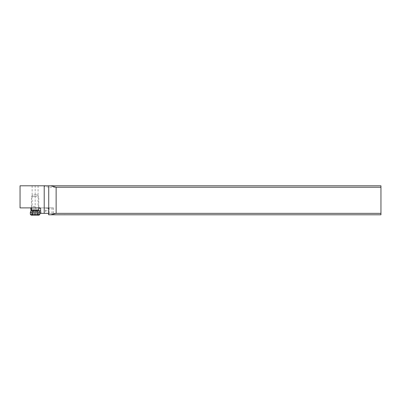 <?xml version="1.0" encoding="UTF-8"?>
<svg xmlns="http://www.w3.org/2000/svg" width="401" height="401" viewBox="0 0 401 401"><rect width="100%" height="100%" fill="white"/><g stroke="black" fill="none" stroke-linecap="round" stroke-linejoin="round"><path stroke-width="0.3" stroke-dasharray="2 1.5" d="M39.894 213.352L31.113 213.352L35.183 213.352L35.183 185.798L380.95 185.798L380.95 214.801L64.561 214.801L65.468 213.352L380.95 213.352M35.183 185.798L20.05 185.798M35.108 185.798L32.135 185.798L35.108 185.798M48.606 214.801L64.561 214.801M20.05 207.898L53.468 207.898L47.674 207.898L48.215 208.189L48.631 213.352L53.468 213.352L48.606 213.352L65.468 213.352L48.591 213.352L48.591 187.252L380.95 187.252M48.631 213.352L40.897 213.352L45.689 213.352L45.273 208.189L44.732 207.898M35.183 213.352L48.591 213.352M43.178 185.798L48.591 187.252M30.987 211.152L31.113 213.352M47.674 207.898L40.27 207.898M35.108 207.898L39.458 207.898L35.108 207.898M45.273 210.801L48.215 210.801M39.027 210.801L31.188 210.801M35.108 206.52L32.135 206.52L35.108 206.52M34.005 194.896L37.283 194.896L34.005 194.896M36.947 196.35L31.484 196.35L36.947 196.35M39.894 212.299L30.326 212.299M30.326 214.329L39.894 214.329M31.193 215.202L39.027 215.202M32.782 215.202L38.24 215.202L31.975 215.202L32.782 215.202L32.782 211.507L32.17 211.507C32.692 211.177 32.687 211.177 32.155 211.507L38.05 211.507C37.524 211.177 37.534 211.177 38.065 211.507L32.782 211.507M32.17 215.202L32.17 211.507C32.692 211.177 32.687 211.177 32.155 211.507L32.286 211.678M32.17 211.507C32.692 211.177 32.687 211.177 32.155 211.507L32.155 215.202M38.05 215.202L38.05 211.507C37.524 211.177 37.534 211.177 38.065 211.507L37.935 211.678M38.05 211.507C37.524 211.177 37.534 211.177 38.065 211.507L38.065 215.202M31.484 208.189L38.737 208.189M48.215 208.189L45.273 208.189M49.097 207.898L49.097 213.352M52.04 213.352L52.04 207.898M31.484 209.903L38.737 209.903M38.927 210.625L31.288 210.625M32.747 215.202L32.747 211.507M34.481 215.202L34.481 211.507M35.684 215.202L35.684 211.507M37.438 215.202L37.438 211.507M37.473 215.202L37.473 211.507M35.739 215.202L35.739 211.507M34.536 215.202L34.536 211.507M53.468 213.352L53.468 207.898M32.135 185.798L32.135 206.52L30.762 207.898M38.08 185.798L38.08 206.52L39.458 207.898M37.283 194.896L38.737 196.35L38.737 207.898M32.932 194.896L31.484 196.35L31.484 207.898M32 215.202L32 211.633M32.566 215.202L32.566 211.257L35.108 210.766L37.654 211.257L37.654 215.202M31.975 215.202L31.975 211.583M38.215 215.202L38.215 211.633M38.24 215.202L38.24 211.583"/><path stroke-width="0.6" d="M38.737 208.189L40.626 208.189L40.27 207.898L20.05 207.898L20.05 185.798L50.721 185.798L56.13 187.252L56.13 213.352L380.95 213.352L380.95 187.252L56.13 187.252M380.95 187.252L380.95 185.798L50.721 185.798M380.95 213.352L380.95 214.801L48.606 214.801L48.606 213.352L39.894 213.352M50.721 214.801L56.13 213.352M48.606 213.352L45.689 213.352M30.782 207.898L30.987 211.152M40.626 208.189L40.626 210.801L39.027 210.801M40.897 213.352L40.626 210.801M30.326 212.299L39.894 212.299L39.894 214.329L30.326 214.329L30.326 212.299L31.288 210.625L38.927 210.625L39.894 212.299M39.894 214.329L39.027 215.202L31.193 215.202L30.326 214.329M48.727 214.801L48.727 185.798M44.21 185.798L44.21 213.352M30.967 208.189L31.484 208.189M38.737 207.898L38.737 209.903L31.484 209.903L31.484 207.898M31.288 210.625L31.484 209.903M38.737 209.903L38.927 210.625"/></g></svg>
